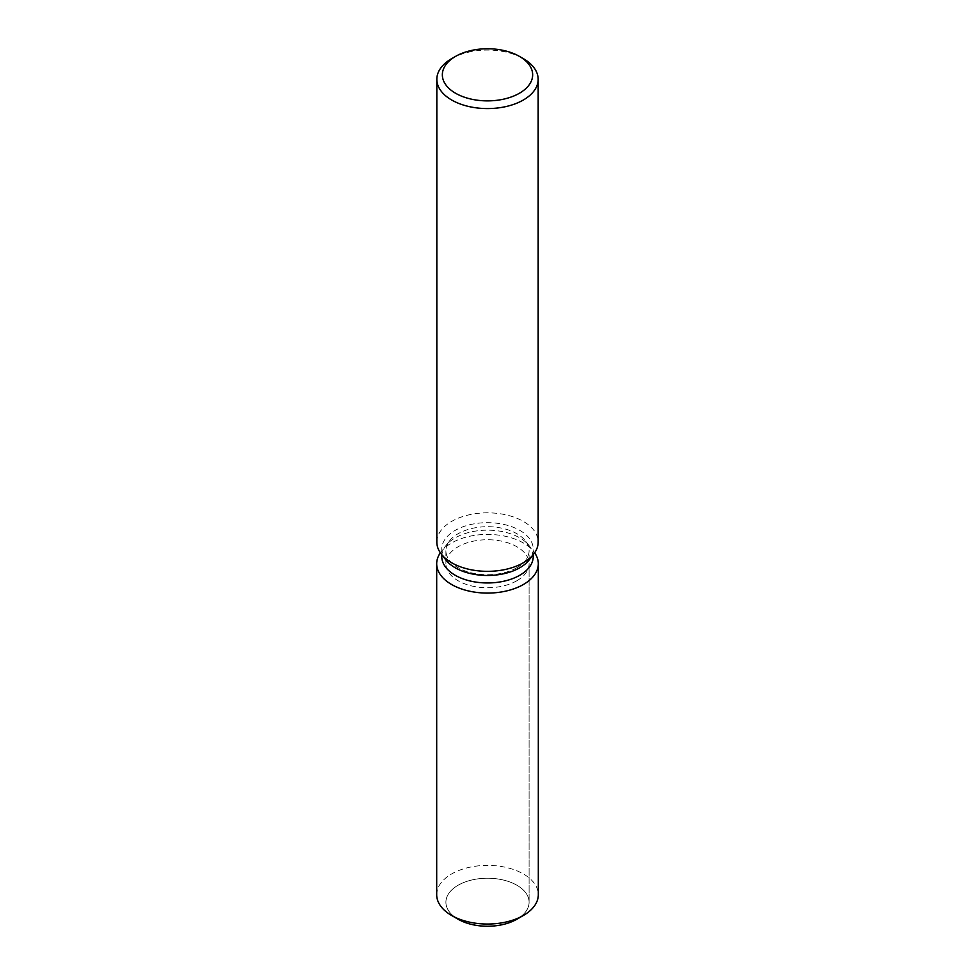 <?xml version="1.0" encoding="UTF-8"?>
<svg xmlns="http://www.w3.org/2000/svg" width="975" height="975" viewBox="0 0 975 975"><rect width="100%" height="100%" fill="white"/><g stroke="black" fill="none" stroke-linecap="round" stroke-linejoin="round"><path stroke-width="0.73" stroke-dasharray="4.88 3.66" d="M516.908 580.722A41.596 24.009 180 0 1 471.583 585.926A41.596 24.009 180 0 1 445.904 563.745A41.596 24.009 180 0 1 458.092 546.768A41.596 24.009 180 0 1 503.417 541.564A41.596 24.009 180 0 1 529.096 563.745A41.596 24.009 180 0 1 516.908 580.722M455.154 917.341A41.596 24.009 180 0 1 445.904 902.241A41.596 24.009 180 0 1 458.092 885.251A41.596 24.009 180 0 1 503.417 880.047A41.596 24.009 180 0 1 529.096 902.241A41.596 24.009 180 0 1 516.908 919.218A41.596 24.009 180 0 0 529.096 902.241L529.096 563.745M441.773 556.554A45.728 26.398 180 0 1 445.758 545.781A45.728 26.398 180 0 1 455.167 537.895A45.728 26.398 180 0 1 529.242 545.781A45.728 26.398 180 0 1 533.227 556.554M440.359 552.801A50.81 29.335 180 0 1 441.114 551.765A50.81 29.335 180 0 1 451.571 543.002A50.81 29.335 180 0 1 533.886 551.765A50.81 29.335 180 0 1 534.641 552.801A50.81 29.335 180 0 0 533.886 551.765A50.81 29.335 180 0 0 451.571 543.002A50.81 29.335 180 0 0 441.114 551.765A50.81 29.335 180 0 0 440.359 552.801M445.758 559.845A45.728 26.398 180 0 1 441.773 549.071A45.728 26.398 180 0 1 455.167 530.4A45.728 26.398 180 0 1 505.001 524.684A45.728 26.398 180 0 1 533.227 549.071A45.728 26.398 180 0 1 529.242 559.845M436.837 542.076A50.663 29.25 180 0 1 451.669 521.393A50.663 29.25 180 0 1 506.89 515.056A50.663 29.25 180 0 1 538.163 542.076M451.669 58.634A50.663 29.25 180 0 1 523.331 58.646M516.908 567.694A41.596 24.009 180 0 1 471.583 572.898A41.596 24.009 180 0 1 445.904 550.717A41.596 24.009 180 0 1 449.524 540.918A41.596 24.009 180 0 1 458.092 533.739A41.596 24.009 180 0 1 525.476 540.918A41.596 24.009 180 0 1 529.096 550.717A41.596 24.009 180 0 1 516.908 567.694M458.092 919.218A41.596 24.009 180 0 1 445.904 902.241A41.596 24.009 180 0 1 458.092 885.251A41.596 24.009 180 0 1 503.417 880.047A41.596 24.009 180 0 1 529.096 902.241L529.096 550.717M436.69 894.709A50.81 29.335 180 0 1 451.571 873.978A50.81 29.335 180 0 1 506.939 867.616A50.81 29.335 180 0 1 538.31 894.709M445.904 550.717L445.904 563.745M445.758 545.781L449.524 540.918M441.773 554.702L441.773 549.071M533.227 554.702L533.227 549.071M529.242 545.781L525.476 540.918"/><path stroke-width="1.46" d="M538.31 563.745A50.81 29.335 180 0 1 523.429 584.488A50.81 29.335 180 0 0 534.641 552.801A50.81 29.335 180 0 1 538.31 563.745L538.31 894.709A50.81 29.335 180 0 1 523.429 915.452L516.908 919.218A41.596 24.009 180 0 1 455.154 917.341M533.227 554.702L533.227 556.554A45.728 26.398 180 0 1 519.833 575.226A45.728 26.398 180 0 1 469.999 580.954A45.728 26.398 180 0 1 441.773 556.554L441.773 554.702M523.429 584.488A50.81 29.335 180 0 1 459.493 588.217A50.81 29.335 180 0 1 440.359 552.801A50.81 29.335 180 0 0 436.69 563.745A50.81 29.335 180 0 0 468.061 590.85A50.81 29.335 180 0 0 523.429 584.488M519.419 56.379L523.331 58.646A50.663 29.25 180 0 1 538.163 79.328L538.163 542.076A50.663 29.25 180 0 1 533.752 554.019L529.242 559.845A45.728 26.398 180 0 1 519.833 567.742A45.728 26.398 180 0 1 445.758 559.845L441.248 554.019A50.663 29.25 180 0 1 436.837 542.076L436.837 79.328A50.663 29.25 180 0 1 451.669 58.646A50.663 29.25 180 0 1 451.669 58.634L455.581 56.379A45.142 26.057 180 0 1 519.419 56.379A45.142 26.057 180 0 1 519.419 93.247A45.142 26.057 180 0 1 455.581 93.247A45.142 26.057 180 0 1 455.581 56.379L451.669 58.646M533.752 554.019A50.663 29.25 180 0 1 523.331 562.77A50.663 29.25 180 0 1 441.248 554.019M538.163 79.328A50.663 29.25 180 0 1 523.331 100.011A50.663 29.25 180 0 1 468.11 106.348A50.663 29.25 180 0 1 436.837 79.328M451.571 915.452L458.092 919.218A41.596 24.009 180 0 0 516.908 919.218L523.429 915.452A50.81 29.335 180 0 1 451.571 915.452A50.81 29.335 180 0 1 436.69 894.709L436.69 563.745"/></g></svg>
